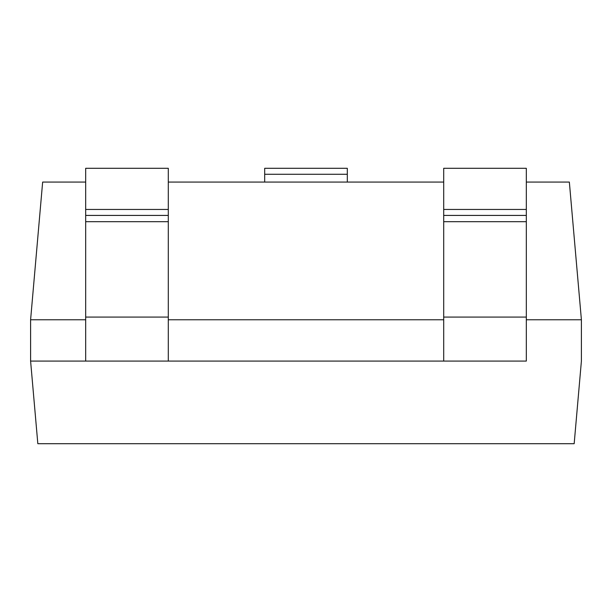 <?xml version="1.0" encoding="UTF-8"?>
<svg xmlns="http://www.w3.org/2000/svg" width="612" height="612" viewBox="0 0 612 612"><rect width="100%" height="100%" fill="white"/><g stroke="black" fill="none" stroke-linecap="round" stroke-linejoin="round"><path stroke-width="0.92" d="M581.4 319.77L526.32 319.77L581.4 319.77L581.4 361.08L581.4 319.77L569.351 182.07L526.32 182.07L569.351 182.07L581.4 319.77M526.32 361.08L168.3 361.08L443.7 361.08L443.7 209.449L526.32 209.449L526.32 168.3L443.7 168.3L443.7 209.449L443.7 168.3L526.32 168.3L526.32 361.08L526.32 209.449L443.7 209.449L443.7 215.416L526.32 215.416L443.7 215.416L443.7 221.682L526.32 221.682L443.7 221.682L443.7 317.085L526.32 317.085L443.7 317.085L443.7 361.08L526.32 361.08M443.7 319.77L168.3 319.77L443.7 319.77M85.68 319.77L30.6 319.77L30.6 361.08L85.68 361.08L30.6 361.08L30.6 319.77L85.68 319.77M574.171 443.7L37.829 443.7L574.171 443.7L581.4 361.08L574.171 443.7M42.649 182.07L85.68 182.07L42.649 182.07L30.6 319.77L42.649 182.07M168.3 182.07L443.7 182.07L168.3 182.07M30.6 361.08L37.829 443.7L30.6 361.08M168.3 361.08L85.68 361.08L85.68 209.449L168.3 209.449L168.3 168.3L85.68 168.3L85.68 209.449L85.68 168.3L168.3 168.3L168.3 361.08L168.3 209.449L85.68 209.449L85.68 215.416L168.3 215.416L85.68 215.416L85.68 221.682L168.3 221.682L85.68 221.682L85.68 317.085L168.3 317.085L85.68 317.085L85.68 361.08L168.3 361.08M264.69 168.3L347.31 168.3L347.31 182.07L347.31 168.3L264.69 168.3L264.69 174.267L264.69 168.3M264.69 182.07L264.69 174.267L347.31 174.267L264.69 174.267L264.69 182.07"/></g></svg>
